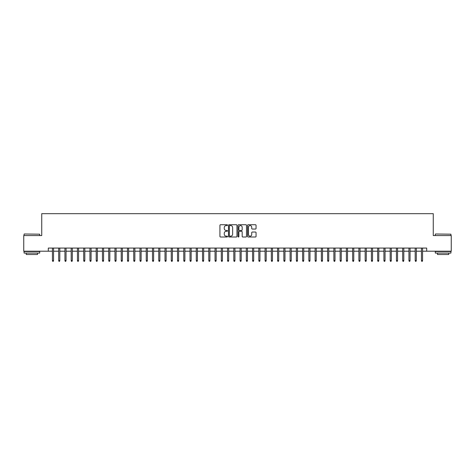 <?xml version="1.0" encoding="UTF-8"?>
<svg xmlns="http://www.w3.org/2000/svg" width="475" height="475" viewBox="0 0 475 475"><rect width="100%" height="100%" fill="white"/><g stroke="black" fill="none" stroke-linecap="round" stroke-linejoin="round"><path stroke-width="0.71" d="M227.495 225.162A0.427 0.427 0 0 0 227.062 224.728L220.542 224.728A0.612 0.612 0 0 0 219.925 225.346L219.925 236.396A0.612 0.612 0 0 0 220.542 237.007L227.062 237.007A0.427 0.427 0 0 0 227.495 236.58A0.427 0.427 0 0 0 227.062 236.152L226.219 236.152A1.965 1.965 0 0 1 224.253 234.187L224.253 233.267A1.965 1.965 0 0 1 226.219 231.301L227.062 231.301A0.427 0.427 0 0 0 227.495 230.868A0.427 0.427 0 0 0 227.062 230.44L226.219 230.44A1.965 1.965 0 0 1 224.253 228.475L224.253 227.555A1.965 1.965 0 0 1 226.219 225.589L227.062 225.589A0.427 0.427 0 0 0 227.495 225.162M255.443 229.057A0.612 0.612 0 0 0 256.055 228.445L256.055 225.346A0.612 0.612 0 0 0 255.443 224.728L248.199 224.728A0.612 0.612 0 0 0 247.582 225.346L247.582 236.396A0.612 0.612 0 0 0 248.199 237.007L255.443 237.007A0.612 0.612 0 0 0 256.055 236.396L256.055 232.649A0.612 0.612 0 0 0 255.443 232.037L252.344 232.037A0.612 0.612 0 0 0 251.726 232.649L251.726 234.507A1.645 1.645 0 0 1 250.088 236.152A1.645 1.645 0 0 1 248.443 234.507L248.443 227.234A1.645 1.645 0 0 1 250.088 225.589A1.645 1.645 0 0 1 251.726 227.234L251.726 228.445A0.612 0.612 0 0 0 252.344 229.057L255.443 229.057M48.302 251.198L23.75 251.198L23.75 235.558L41.735 235.558L41.735 213.673L433.265 213.673L433.265 235.558L451.25 235.558L451.25 251.198L426.698 251.198L426.698 248.069L48.302 248.069L48.302 251.198L52.428 251.198M236.966 225.346A0.612 0.612 0 0 0 236.348 224.728L229.104 224.728A0.612 0.612 0 0 0 228.493 225.346L228.493 236.396A0.612 0.612 0 0 0 229.104 237.007L236.348 237.007A0.612 0.612 0 0 0 236.966 236.396L236.966 225.346M238.652 224.728L245.896 224.728A0.612 0.612 0 0 1 246.507 225.346L246.507 236.396A0.612 0.612 0 0 1 245.896 237.007L242.796 237.007A0.612 0.612 0 0 1 242.179 236.396L242.179 231.913A0.612 0.612 0 0 0 241.567 231.301L239.513 231.301A0.612 0.612 0 0 0 238.895 231.913L238.895 236.58A0.427 0.427 0 0 1 238.468 237.007A0.427 0.427 0 0 1 238.034 236.58L238.034 225.346A0.612 0.612 0 0 1 238.652 224.728M53.55 251.198L58.68 251.198M59.808 251.198L64.938 251.198M66.061 251.198L71.191 251.198M72.319 251.198L77.443 251.198M78.571 251.198L83.701 251.198M84.823 251.198L89.953 251.198M91.081 251.198L96.211 251.198M97.333 251.198L102.463 251.198M103.592 251.198L108.716 251.198M109.844 251.198L114.974 251.198M116.096 251.198L121.226 251.198M122.354 251.198L127.484 251.198M128.606 251.198L133.736 251.198M134.864 251.198L139.988 251.198M141.117 251.198L146.247 251.198M147.369 251.198L152.499 251.198M153.627 251.198L158.757 251.198M159.879 251.198L165.009 251.198M166.137 251.198L171.261 251.198M172.389 251.198L177.519 251.198M178.642 251.198L183.772 251.198M184.9 251.198L190.03 251.198M191.152 251.198L196.282 251.198M197.41 251.198L202.534 251.198M203.662 251.198L208.792 251.198M209.914 251.198L215.044 251.198M216.172 251.198L221.303 251.198M222.425 251.198L227.555 251.198M228.683 251.198L233.807 251.198M234.935 251.198L240.065 251.198M241.193 251.198L246.317 251.198M247.445 251.198L252.575 251.198M253.697 251.198L258.827 251.198M259.956 251.198L265.086 251.198M266.208 251.198L271.338 251.198M272.466 251.198L277.59 251.198M278.718 251.198L283.848 251.198M284.97 251.198L290.1 251.198M291.228 251.198L296.358 251.198M297.481 251.198L302.611 251.198M303.739 251.198L308.863 251.198M309.991 251.198L315.121 251.198M316.243 251.198L321.373 251.198M322.501 251.198L327.631 251.198M328.753 251.198L333.883 251.198M335.012 251.198L340.136 251.198M341.264 251.198L346.394 251.198M347.516 251.198L352.646 251.198M353.774 251.198L358.904 251.198M360.026 251.198L365.156 251.198M366.284 251.198L371.408 251.198M372.537 251.198L377.667 251.198M378.789 251.198L383.919 251.198M385.047 251.198L390.177 251.198M391.299 251.198L396.429 251.198M397.557 251.198L402.681 251.198M403.809 251.198L408.939 251.198M410.062 251.198L415.192 251.198M416.32 251.198L421.45 251.198M422.572 251.198L426.698 251.198M229.781 225.589A0.427 0.427 0 0 0 229.348 226.023L229.348 235.719A0.427 0.427 0 0 0 229.781 236.152L230.672 236.152A1.965 1.965 0 0 0 232.637 234.187L232.637 227.555A1.965 1.965 0 0 0 230.672 225.589L229.781 225.589M242.179 227.264A1.645 1.645 0 0 0 240.54 225.619A1.645 1.645 0 0 0 238.895 227.264L238.895 229.829A0.612 0.612 0 0 0 239.513 230.44L241.567 230.44A0.612 0.612 0 0 0 242.179 229.829L242.179 227.264M52.428 260.52L52.678 261.327L53.301 261.327L53.55 260.52L52.428 260.52L52.428 248.069M53.55 260.52L53.55 248.069M24.249 233.997L39.698 234.187L24.249 233.997M31.878 253.074L24.065 253.074L24.065 251.513L39.698 251.513L39.698 253.074L31.878 253.074M37.507 253.074L37.507 254.511L26.25 254.511L26.25 253.074M435.486 233.997L450.935 234.187L435.486 233.997M443.122 253.074L435.302 253.074L435.302 251.513L450.935 251.513L450.935 253.074L443.122 253.074M448.75 253.074L448.75 254.511L437.493 254.511L437.493 253.074M58.68 260.52L58.93 261.327L59.559 261.327L59.808 260.52L58.68 260.52L58.68 248.069M59.808 260.52L59.808 248.069M64.938 260.52L65.188 261.327L65.811 261.327L66.061 260.52L64.938 260.52L64.938 248.069M66.061 260.52L66.061 248.069M71.191 260.52L71.44 261.327L72.069 261.327L72.319 260.52L71.191 260.52L71.191 248.069M72.319 260.52L72.319 248.069M77.443 260.52L77.698 261.327L78.322 261.327L78.571 260.52L77.443 260.52L77.443 248.069M78.571 260.52L78.571 248.069M83.701 260.52L83.95 261.327L84.574 261.327L84.823 260.52L83.701 260.52L83.701 248.069M84.823 260.52L84.823 248.069M89.953 260.52L90.202 261.327L90.832 261.327L91.081 260.52L89.953 260.52L89.953 248.069M91.081 260.52L91.081 248.069M96.211 260.52L96.461 261.327L97.084 261.327L97.333 260.52L96.211 260.52L96.211 248.069M97.333 260.52L97.333 248.069M102.463 260.52L102.713 261.327L103.342 261.327L103.592 260.52L102.463 260.52L102.463 248.069M103.592 260.52L103.592 248.069M108.716 260.52L108.971 261.327L109.594 261.327L109.844 260.52L108.716 260.52L108.716 248.069M109.844 260.52L109.844 248.069M114.974 260.52L115.223 261.327L115.847 261.327L116.096 260.52L114.974 260.52L114.974 248.069M116.096 260.52L116.096 248.069M121.226 260.52L121.475 261.327L122.105 261.327L122.354 260.52L121.226 260.52L121.226 248.069M122.354 260.52L122.354 248.069M127.484 260.52L127.733 261.327L128.357 261.327L128.606 260.52L127.484 260.52L127.484 248.069M128.606 260.52L128.606 248.069M133.736 260.52L133.986 261.327L134.615 261.327L134.864 260.52L133.736 260.52L133.736 248.069M134.864 260.52L134.864 248.069M139.988 260.52L140.244 261.327L140.867 261.327L141.117 260.52L139.988 260.52L139.988 248.069M141.117 260.52L141.117 248.069M146.247 260.52L146.496 261.327L147.119 261.327L147.369 260.52L146.247 260.52L146.247 248.069M147.369 260.52L147.369 248.069M152.499 260.52L152.748 261.327L153.377 261.327L153.627 260.52L152.499 260.52L152.499 248.069M153.627 260.52L153.627 248.069M158.757 260.52L159.006 261.327L159.63 261.327L159.879 260.52L158.757 260.52L158.757 248.069M159.879 260.52L159.879 248.069M165.009 260.52L165.258 261.327L165.888 261.327L166.137 260.52L165.009 260.52L165.009 248.069M166.137 260.52L166.137 248.069M171.261 260.52L171.517 261.327L172.14 261.327L172.389 260.52L171.261 260.52L171.261 248.069M172.389 260.52L172.389 248.069M177.519 260.52L177.769 261.327L178.392 261.327L178.642 260.52L177.519 260.52L177.519 248.069M178.642 260.52L178.642 248.069M183.772 260.52L184.021 261.327L184.65 261.327L184.9 260.52L183.772 260.52L183.772 248.069M184.9 260.52L184.9 248.069M190.03 260.52L190.279 261.327L190.902 261.327L191.152 260.52L190.03 260.52L190.03 248.069M191.152 260.52L191.152 248.069M196.282 260.52L196.531 261.327L197.161 261.327L197.41 260.52L196.282 260.52L196.282 248.069M197.41 260.52L197.41 248.069M202.534 260.52L202.789 261.327L203.413 261.327L203.662 260.52L202.534 260.52L202.534 248.069M203.662 260.52L203.662 248.069M208.792 260.52L209.042 261.327L209.665 261.327L209.914 260.52L208.792 260.52L208.792 248.069M209.914 260.52L209.914 248.069M215.044 260.52L215.294 261.327L215.923 261.327L216.172 260.52L215.044 260.52L215.044 248.069M216.172 260.52L216.172 248.069M221.303 260.52L221.552 261.327L222.175 261.327L222.425 260.52L221.303 260.52L221.303 248.069M222.425 260.52L222.425 248.069M227.555 260.52L227.804 261.327L228.433 261.327L228.683 260.52L227.555 260.52L227.555 248.069M228.683 260.52L228.683 248.069M233.807 260.52L234.062 261.327L234.686 261.327L234.935 260.52L233.807 260.52L233.807 248.069M234.935 260.52L234.935 248.069M240.065 260.52L240.314 261.327L240.938 261.327L241.193 260.52L240.065 260.52L240.065 248.069M241.193 260.52L241.193 248.069M246.317 260.52L246.567 261.327L247.196 261.327L247.445 260.52L246.317 260.52L246.317 248.069M247.445 260.52L247.445 248.069M252.575 260.52L252.825 261.327L253.448 261.327L253.697 260.52L252.575 260.52L252.575 248.069M253.697 260.52L253.697 248.069M258.827 260.52L259.077 261.327L259.706 261.327L259.956 260.52L258.827 260.52L258.827 248.069M259.956 260.52L259.956 248.069M265.086 260.52L265.335 261.327L265.958 261.327L266.208 260.52L265.086 260.52L265.086 248.069M266.208 260.52L266.208 248.069M271.338 260.52L271.587 261.327L272.211 261.327L272.466 260.52L271.338 260.52L271.338 248.069M272.466 260.52L272.466 248.069M277.59 260.52L277.839 261.327L278.469 261.327L278.718 260.52L277.59 260.52L277.59 248.069M278.718 260.52L278.718 248.069M283.848 260.52L284.098 261.327L284.721 261.327L284.97 260.52L283.848 260.52L283.848 248.069M284.97 260.52L284.97 248.069M290.1 260.52L290.35 261.327L290.979 261.327L291.228 260.52L290.1 260.52L290.1 248.069M291.228 260.52L291.228 248.069M296.358 260.52L296.608 261.327L297.231 261.327L297.481 260.52L296.358 260.52L296.358 248.069M297.481 260.52L297.481 248.069M302.611 260.52L302.86 261.327L303.483 261.327L303.739 260.52L302.611 260.52L302.611 248.069M303.739 260.52L303.739 248.069M308.863 260.52L309.112 261.327L309.742 261.327L309.991 260.52L308.863 260.52L308.863 248.069M309.991 260.52L309.991 248.069M315.121 260.52L315.37 261.327L315.994 261.327L316.243 260.52L315.121 260.52L315.121 248.069M316.243 260.52L316.243 248.069M321.373 260.52L321.622 261.327L322.252 261.327L322.501 260.52L321.373 260.52L321.373 248.069M322.501 260.52L322.501 248.069M327.631 260.52L327.881 261.327L328.504 261.327L328.753 260.52L327.631 260.52L327.631 248.069M328.753 260.52L328.753 248.069M333.883 260.52L334.133 261.327L334.756 261.327L335.012 260.52L333.883 260.52L333.883 248.069M335.012 260.52L335.012 248.069M340.136 260.52L340.385 261.327L341.014 261.327L341.264 260.52L340.136 260.52L340.136 248.069M341.264 260.52L341.264 248.069M346.394 260.52L346.643 261.327L347.267 261.327L347.516 260.52L346.394 260.52L346.394 248.069M347.516 260.52L347.516 248.069M352.646 260.52L352.895 261.327L353.525 261.327L353.774 260.52L352.646 260.52L352.646 248.069M353.774 260.52L353.774 248.069M358.904 260.52L359.153 261.327L359.777 261.327L360.026 260.52L358.904 260.52L358.904 248.069M360.026 260.52L360.026 248.069M365.156 260.52L365.406 261.327L366.029 261.327L366.284 260.52L365.156 260.52L365.156 248.069M366.284 260.52L366.284 248.069M371.408 260.52L371.658 261.327L372.287 261.327L372.537 260.52L371.408 260.52L371.408 248.069M372.537 260.52L372.537 248.069M377.667 260.52L377.916 261.327L378.539 261.327L378.789 260.52L377.667 260.52L377.667 248.069M378.789 260.52L378.789 248.069M383.919 260.52L384.168 261.327L384.798 261.327L385.047 260.52L383.919 260.52L383.919 248.069M385.047 260.52L385.047 248.069M390.177 260.52L390.426 261.327L391.05 261.327L391.299 260.52L390.177 260.52L390.177 248.069M391.299 260.52L391.299 248.069M396.429 260.52L396.678 261.327L397.302 261.327L397.557 260.52L396.429 260.52L396.429 248.069M397.557 260.52L397.557 248.069M402.681 260.52L402.931 261.327L403.56 261.327L403.809 260.52L402.681 260.52L402.681 248.069M403.809 260.52L403.809 248.069M408.939 260.52L409.189 261.327L409.812 261.327L410.062 260.52L408.939 260.52L408.939 248.069M410.062 260.52L410.062 248.069M415.192 260.52L415.441 261.327L416.07 261.327L416.32 260.52L415.192 260.52L415.192 248.069M416.32 260.52L416.32 248.069M421.45 260.52L421.699 261.327L422.322 261.327L422.572 260.52L421.45 260.52L421.45 248.069M422.572 260.52L422.572 248.069M24.065 235.558L24.065 234.187M27.627 251.513L27.627 251.198M36.136 251.513L36.136 251.198M39.698 235.558L39.698 234.187M435.302 235.558L435.302 234.187M438.864 251.513L438.864 251.198M447.373 251.513L447.373 251.198M450.935 235.558L450.935 234.187"/></g></svg>
